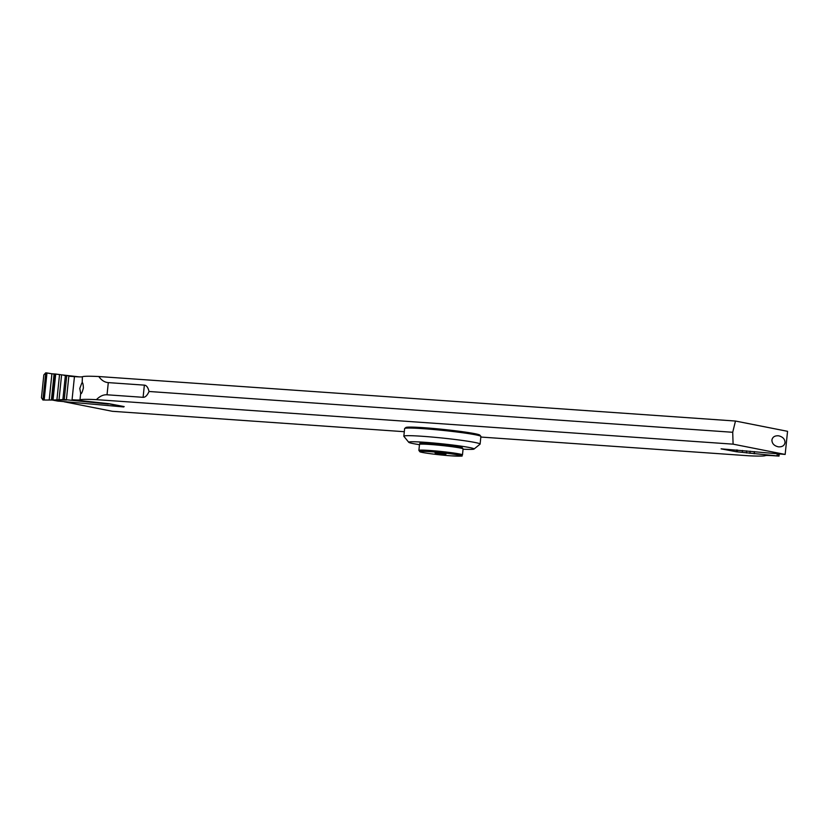 <?xml version="1.0" encoding="UTF-8"?>
<svg xmlns="http://www.w3.org/2000/svg" width="829" height="829" viewBox="0 0 829 829"><rect width="100%" height="100%" fill="white"/><g stroke="black" fill="none" stroke-linecap="round" stroke-linejoin="round"><path stroke-width="1.24" d="M45.75 372.822L42.942 400.024L41.46 397.754L43.823 374.905L45.75 372.822L46.973 372.957L44.175 400.024L42.942 400.024L41.46 397.754L43.823 374.905L45.75 372.822L51.916 373.786L46.973 372.957M54.092 374.014L51.916 373.786L55.128 374.003L54.092 374.014L51.408 400.013L53.025 400.044L42.942 400.024M52.434 400.034L55.128 374.003L61.595 374.843L55.719 374.045L53.025 400.044L64.247 399.537L108.122 404.044L64.247 399.537L53.025 400.044M66.724 375.61L64.247 399.537L66.703 400.013L58.994 400.034L61.595 374.843L79.335 376.884L63.916 375.35M51.916 373.786L49.201 400.003L51.408 400.013M124.174 406.573A1.098 0.922 -79.2 0 1 123.625 406.935L57.667 401.049M108.879 403.692A1.098 0.922 100.8 0 1 108.122 404.044A1.098 0.922 100.8 0 0 108.879 403.692M779.239 453.888L779.011 456.095L773.384 455.712A16.435 0.912 -174.1 0 0 765.447 455.587A54.766 3.036 5.9 0 1 749.033 455.795L480.83 437.049M124.153 406.593L109.076 403.702L72.061 399.744A16.435 0.912 -174.1 0 0 79.998 399.868A54.766 3.036 5.9 0 1 96.413 399.651L733.095 444.157L785.156 454.437L721.095 448.841L736.37 451.753L779.011 456.095M64.206 401.785L112.35 411.298L404.303 431.702M480.105 444.085L480.893 436.468A38.341 2.124 -174.1 0 0 480.851 436.344L479.867 435.142A37.243 2.062 -174.1 0 0 474.748 433.66A37.243 2.062 -174.1 0 0 434.189 428.531A37.243 2.062 -174.1 0 0 405.889 427.505L404.697 428.469A38.341 2.124 -174.1 0 0 404.625 428.583L403.837 436.199A38.341 2.124 5.9 0 1 432.002 437.049A38.341 2.124 5.9 0 1 474.789 442.437A38.341 2.124 5.9 0 1 480.105 444.085A38.341 2.124 5.9 0 1 480.032 444.189L474.033 449.049A32.859 1.824 5.9 0 1 463.059 449.183M80.91 393.63L80.672 393.34C81.263 394.428 82.164 392.625 83.397 387.92C83.128 383.288 82.568 381.734 81.719 383.278L79.802 388.449L80.672 393.34L79.998 399.868M82.185 382.739L82.392 376.749A16.435 0.912 5.9 0 1 74.444 376.625L68.828 376.231L66.434 399.35M96.413 399.651C99.843 396.179 103.387 394.552 107.034 394.791L143.106 397.319C145.251 397.423 147.23 395.485 149.033 391.485C148.059 387.433 146.505 385.319 144.36 385.133L108.298 382.615C104.651 382.345 101.48 380.314 98.806 376.532A54.766 3.036 -174.1 0 0 82.392 376.749M785.156 454.437L787.55 431.318L735.478 421.039L98.806 376.532M777.032 455.815L777.25 453.712M736.37 451.753L736.556 449.94M733.095 444.157L732.712 432.282L735.478 421.039M771.903 440.023C772.006 443.588 774.151 445.857 778.348 446.831C782.141 447.09 784.369 445.681 785.032 442.624C784.928 439.059 782.783 436.79 778.586 435.805C774.794 435.557 772.566 436.966 771.903 440.023M732.712 432.282L149.033 391.485M480.851 436.344A38.341 2.124 -174.1 0 0 475.577 434.821A38.341 2.124 -174.1 0 0 433.816 429.526A38.341 2.124 -174.1 0 0 404.697 428.469M419.474 444.676A32.859 1.824 5.9 0 1 413.277 443.619A32.859 1.824 5.9 0 1 408.759 442.313L403.878 436.323A38.341 2.124 5.9 0 1 403.837 436.199M408.759 442.313A32.859 1.824 5.9 0 1 431.992 442.862A32.859 1.824 5.9 0 1 469.535 447.546A32.859 1.824 5.9 0 1 474.033 449.049M460.168 448.002A20.808 1.15 -174.1 0 0 455.328 446.157A20.808 1.15 -174.1 0 0 430.893 443.494M440.634 454.095L445.981 454.116L435.08 453.007L440.634 454.095L440.707 453.411M49.201 400.003L44.175 400.024M55.128 374.003L55.719 374.045M56.9 400.034L59.533 374.594M65.377 375.516L62.89 399.516M52.331 400.034L58.424 401.195M123.397 406.956L108.164 403.64M108.298 382.615L107.034 394.791M72.061 399.744L74.444 376.625M778.421 456.023L778.649 453.836M754.504 451.598L754.276 453.753M754.089 453.732L754.317 451.587M750.121 451.194L749.903 453.349M746.452 452.945L746.67 450.883M742.473 450.489L742.276 452.344M737.282 451.815L737.468 450.023M143.106 397.319L144.36 385.133M430.199 444.479A21.906 1.212 -174.1 0 0 419.505 444.417C423.091 443.1 413.018 443.007 430.831 443.494C444.24 444.334 462.965 447.1 462.085 447.546L463.09 448.924A21.906 1.212 -174.1 0 0 452.147 446.727A21.906 1.212 -174.1 0 0 430.199 444.479M419.505 444.417L418.883 450.396A21.906 1.212 5.9 0 1 429.577 450.458A21.906 1.212 5.9 0 1 451.525 452.707A21.906 1.212 5.9 0 1 462.468 454.903L463.09 448.924M462.468 454.903C458.883 456.219 468.955 456.313 451.152 455.826A20.808 1.15 5.9 0 1 451.017 455.815A20.808 1.15 -174.1 0 1 422.717 452.489A20.808 1.15 -174.1 0 1 430.023 451.66A20.808 1.15 -174.1 0 1 430.116 451.66A20.808 1.15 5.9 0 1 458.406 454.986A20.808 1.15 5.9 0 1 451.111 455.826C438.779 455.028 420.645 452.561 419.899 451.774L418.883 450.396M58.009 401.132L52.258 400.034"/></g></svg>
